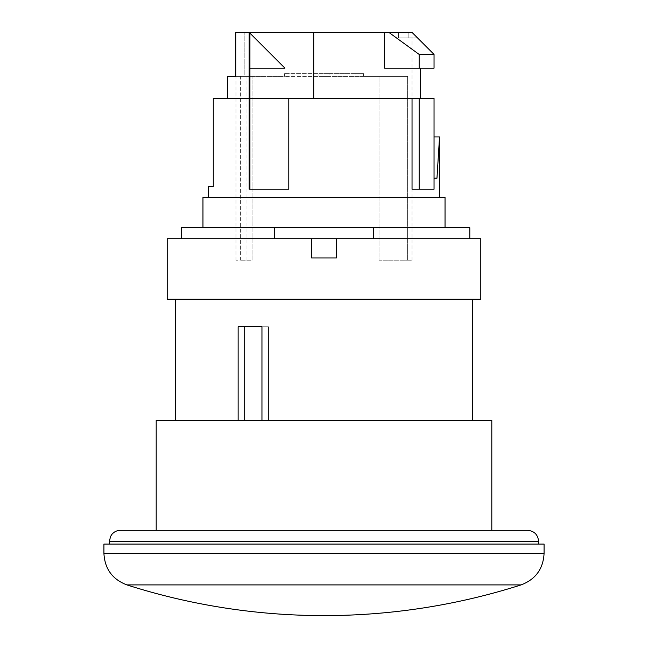 <?xml version="1.0" encoding="UTF-8"?>
<svg xmlns="http://www.w3.org/2000/svg" width="648" height="648" viewBox="0 0 648 648"><rect width="100%" height="100%" fill="white"/><g stroke="black" fill="none" stroke-linecap="round" stroke-linejoin="round"><path stroke-width="0.49" stroke-dasharray="3.24 2.43" d="M329.038 73.661L284.415 73.661L318.962 73.661L318.962 76.415L407.624 76.415L363.585 76.415L363.585 73.661L329.038 73.661L329.038 76.415L244.839 76.415L244.839 32.4L398.577 32.4L235.759 32.4L249.934 32.4L249.934 33.153L284.934 68.162L249.934 68.162L249.934 33.153L284.934 68.162L249.934 68.162L284.934 68.162L249.934 33.153M388.873 32.4L419.143 54.408L419.143 68.162L434.039 68.162L434.039 54.408L412.031 32.4L417.531 37.9L408.159 37.9L408.159 32.4L398.577 32.4L398.577 37.9L412.031 37.9L398.577 37.9L398.577 32.4L412.031 32.4L249.934 32.4M284.415 73.661L284.415 76.415L244.839 76.415L244.839 32.4L235.759 32.4L235.759 76.415L227.715 76.415M407.624 260.18L407.624 76.415L379.015 76.415L407.624 76.415L407.624 260.18L412.031 260.18L379.015 260.18L379.015 76.415L379.015 260.18L407.624 260.18M240.376 76.415L252.056 76.415L240.376 76.415L240.376 260.18L235.969 260.18L240.376 260.18L240.376 76.415M329.038 76.415L284.415 76.415M244.839 76.415L235.759 76.415L244.839 76.415M472.554 299.238L175.446 299.238L472.554 299.238M238.132 420.285L244.693 420.285L244.693 326.754L238.132 326.754L238.132 420.285L175.446 420.285L472.554 420.285L261.954 420.285L261.954 326.754L238.132 326.754L268.515 326.754L268.515 420.285L261.954 420.285M419.143 189.2L419.143 98.423L434.039 98.423L434.039 189.2L434.039 178.2L434.039 189.2L412.039 189.2L434.039 189.2L412.039 189.2L412.039 98.423L288.789 98.423L288.789 189.2L288.789 98.423L288.789 189.2L249.172 189.2L288.789 189.2L249.172 189.2L249.172 98.423L213.273 98.423L213.273 186.454L208.462 186.454M208.462 197.454L439.538 197.454L208.462 197.454M434.039 178.2L436.971 178.2L434.039 178.2L434.039 136.939L434.039 178.2L436.971 178.2L439.538 136.939M288.789 98.423L420.285 98.423L313.721 98.423L313.721 32.4M419.143 68.162L384.596 68.162L420.285 68.162L384.596 68.162L384.596 32.4M419.143 98.423L412.039 98.423M249.934 189.2L249.934 98.423L313.721 98.423M249.934 98.423L249.934 68.162M249.172 98.423L249.172 32.4M412.031 32.4L408.159 32.4L408.159 37.9L417.531 37.9M363.585 76.415L318.962 76.415M252.056 260.18L252.056 76.415L252.056 260.18L240.376 260.18L252.056 260.18M419.143 54.408L434.039 54.408M398.577 37.9L408.159 37.9L398.577 37.9M445.038 197.454L202.962 197.454M202.962 227.715L445.038 227.715L202.962 227.715M167.2 299.238L480.8 299.238M167.2 238.723L311.623 238.723L311.623 257.977L336.377 257.977L311.623 257.977L311.623 238.723L311.623 257.977L336.377 257.977L336.377 238.723L480.8 238.723M311.623 238.723L336.377 238.723L336.377 257.977L336.377 238.723M181.375 238.723L274.485 238.723L181.375 238.723L181.375 227.715L274.485 227.715L274.485 238.723L469.8 238.723L274.485 238.723M469.8 227.715L274.485 227.715M373.515 227.715L373.515 238.723M244.693 326.754L268.515 326.754L261.954 326.754L268.515 326.754L268.515 420.285L244.693 420.285M156.192 420.285L491.808 420.285M491.808 530.323L156.192 530.323L491.808 530.323M538.577 544.077L109.423 544.077L538.577 544.077M527.569 530.323L120.431 530.323M103.923 544.077L544.077 544.077M292.11 73.661L292.11 76.415M363.585 73.661L355.89 73.661L355.89 76.415M355.89 73.661L318.962 73.661M109.423 541.323L538.577 541.323M544.077 553.449L103.923 553.449M126.895 584.901L521.105 584.901M412.031 260.18L412.031 37.9M235.969 260.18L235.969 76.415M246.977 260.18L246.977 76.415"/><path stroke-width="0.97" d="M227.715 98.423L227.715 76.415L235.759 76.415L235.759 32.4L384.596 32.4L384.596 68.162L419.143 68.162L419.143 54.408L388.873 32.4L384.596 32.4M261.954 420.285L261.954 326.754L238.132 326.754L238.132 420.285M208.462 197.454L208.462 186.454L213.273 186.454L213.273 98.423L249.172 98.423L249.172 32.4M434.039 178.2L436.971 178.2L439.538 136.939L439.538 197.454M412.039 98.423L419.143 98.423L419.143 189.2L412.039 189.2L412.039 98.423L249.934 98.423L249.934 68.162L284.934 68.162L249.934 33.153L249.934 32.4M249.934 98.423L249.934 189.2L249.172 189.2L249.172 98.423M249.934 68.162L249.934 33.153M313.721 98.423L313.721 32.4M419.143 98.423L434.039 98.423L434.039 189.2L419.143 189.2M388.873 32.4L412.031 32.4L417.531 37.9M249.934 189.2L288.789 189.2L288.789 98.423M439.538 136.939L434.039 136.939M419.143 68.162L434.039 68.162L434.039 54.408L419.143 54.408M434.039 54.408L412.031 32.4M202.962 227.715L202.962 197.454L445.038 197.454L445.038 227.715M336.377 238.723L480.8 238.723L480.8 299.238L167.2 299.238L167.2 238.723L311.623 238.723L311.623 257.977L336.377 257.977L336.377 238.723L311.623 238.723M469.8 238.723L469.8 227.715L181.375 227.715L181.375 238.723M373.515 227.715L373.515 238.723M274.485 227.715L274.485 238.723M244.693 326.754L244.693 420.285M491.808 530.323L491.808 420.285L156.192 420.285L156.192 530.323M538.577 544.077L538.577 541.323L109.423 541.323L110.508 536.56L111.788 534.511C114.032 531.797 116.907 530.396 120.431 530.323L527.569 530.323C534.252 530.971 537.921 534.64 538.577 541.323M103.923 553.449L103.923 544.077L544.077 544.077L544.077 553.449C543.226 568.904 535.572 579.385 521.105 584.901L126.895 584.901C112.428 579.385 104.773 568.904 103.923 553.449L544.077 553.449M472.554 420.285L472.554 299.238M175.446 420.285L175.446 299.238M420.285 68.162L420.285 98.423M109.423 544.077L109.423 541.323M126.895 584.901A648.04 648.04 0 0 0 521.105 584.901"/></g></svg>
